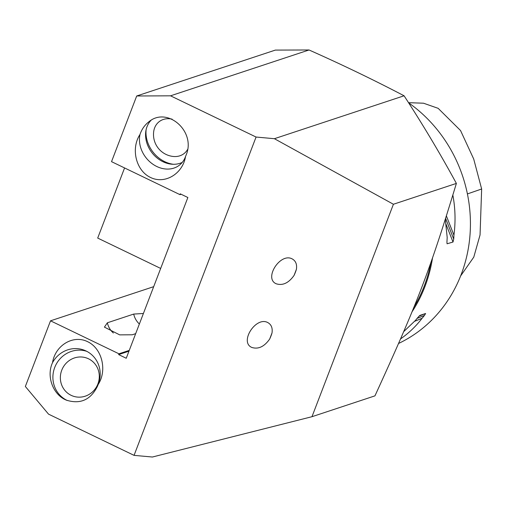 <?xml version="1.0" encoding="UTF-8"?>
<svg xmlns="http://www.w3.org/2000/svg" width="507" height="507" viewBox="0 0 507 507"><rect width="100%" height="100%" fill="white"/><g stroke="black" fill="none" stroke-linecap="round" stroke-linejoin="round"><path stroke-width="0.76" d="M160.675 268.431L97.699 238.075L124.576 167.944M67.139 362.252A20.229 19.336 112.8 0 1 98.966 372.708A20.229 19.336 112.8 0 1 73.382 396.233A20.229 19.336 112.8 0 1 67.139 362.252M408.61 102.807A139.051 127.878 71.7 0 1 461.155 274.579A139.051 127.878 71.7 0 1 398.641 343.435M432.56 257.689A139.051 127.878 71.7 0 1 424.942 286.563A139.051 127.878 71.7 0 1 411.893 312.039M403.737 331.597L415.315 320.538A139.051 127.878 -108.3 0 0 417.705 317.667L419.853 315.411L425.614 313.503L424.454 315.436A139.051 127.878 71.7 0 1 422.065 318.307C416.076 326.166 408.921 333.023 400.612 338.885M452.865 195.182C455.33 208.295 455.692 221.616 453.936 235.159A139.051 127.878 71.7 0 1 453.721 239.082L453.011 242.029L447.079 243.785M446.965 243.208L446.971 241.313A139.051 127.878 -108.3 0 0 447.187 237.396L445.317 219.563M430.944 262.246A138.17 127.067 71.7 0 1 424.182 286.202A138.17 127.067 71.7 0 1 413.699 307.591M453.936 235.159L446.439 216.02M414.561 321.33L422.065 318.307M408.528 102.674L423.516 103.206L438.162 108.333L460.546 130.546L473.709 159.021L481.65 188.997L480.053 234.95L473.772 257.144L460.622 275.941M467.41 193.928L481.65 188.997M136.7 95.988L275.364 50.092L309.042 49.978L170.542 95.817L136.7 95.988L111.527 161.657L179.953 194.637L180.258 193.839L187.863 197.508L126.243 358.259L118.638 354.589L128.955 351.18M118.638 354.589L118.949 353.797L129.26 350.381M179.953 194.637L181.113 194.251M295.391 272.291A14.671 4.303 -64.3 0 1 294.079 275.39L296.411 269.293A14.671 4.303 -64.3 0 1 295.391 272.291M270.992 335.957A14.671 4.303 -64.3 0 1 269.673 339.05L272.012 332.96A14.671 4.303 -64.3 0 1 270.992 335.957M296.411 269.293C297.134 264.299 295.714 260.832 292.171 258.9C280.295 252.385 263.564 278.47 276.214 283.781C282.729 285.828 288.686 283.033 294.079 275.39M272.012 332.96C272.728 327.966 271.315 324.499 267.766 322.56C255.889 316.051 239.158 342.136 251.808 347.441C258.323 349.494 264.28 346.693 269.673 339.05M98.079 384.636L97.617 385.941C90.854 399.782 80.467 404.523 66.442 400.169C53.045 394.921 46.124 376.289 52.525 362.682C55.244 345.299 73.23 334.506 87.565 341.661C102.059 348.404 107.459 370.465 98.079 384.636A26.484 25.318 -67.2 0 0 84.992 350.495A26.484 25.318 -67.2 0 0 52.525 362.682M86.805 351.351A26.484 25.318 -67.2 0 0 54.845 367.157A26.484 25.318 -67.2 0 0 67.279 400.498M173.356 164.281A28.696 23.55 51.9 0 1 164.8 161.695A28.696 23.55 51.9 0 1 146.143 129.577M173.102 156.454A22.074 22.074 0 0 1 153.691 131.649A20.229 16.604 51.9 0 1 168.66 118.708A20.229 16.604 51.9 0 1 172.088 119.145M187.603 149.445A20.229 16.604 51.9 0 1 173.064 156.448M182.241 162.405A26.484 21.738 51.9 0 1 151.612 152.252A26.484 21.738 51.9 0 1 150.991 120.368M139.995 134.475C141.713 129.374 144.565 125.229 148.564 122.041C167.221 105.811 196.405 131.573 186.075 155.161L185.549 156.435C182.831 173.819 164.851 184.605 150.509 177.456C136.015 170.707 130.622 148.652 139.995 134.475A26.484 21.738 -128.1 0 0 151.504 163.203A26.484 21.738 -128.1 0 0 179.446 165.143A26.484 21.738 -128.1 0 0 185.549 156.435M118.949 353.797L50.523 320.817L153.684 286.67M135.68 333.65L132.251 334.785L119.69 334.873L104.423 327.129L107.37 322.788L133.709 314.074L143.405 313.491M311.976 416.703L374.952 395.859C417.724 302.445 429.568 271.549 456.382 183.414L393.413 204.258L311.976 416.703L152.385 457.022L134.057 455.362L256.073 137.042L274.401 138.703L404.079 95.785C423.028 124.887 440.463 154.096 456.382 183.414M309.042 49.978C342.25 64.738 373.925 80.011 404.079 95.785M393.413 204.258L274.401 138.703M50.523 320.817L25.35 386.48L48.526 414.137L134.057 455.362M256.073 137.042L170.542 95.817M453.721 239.082L445.659 218.485M453.011 242.029L445.945 223.98M417.115 318.39L424.454 315.436M418.997 316.172L425.614 313.503M139.374 323.998A17.656 16.237 71.7 0 1 133.709 314.074M107.37 322.788A17.656 16.237 -108.3 0 0 113.365 333.004"/></g></svg>
